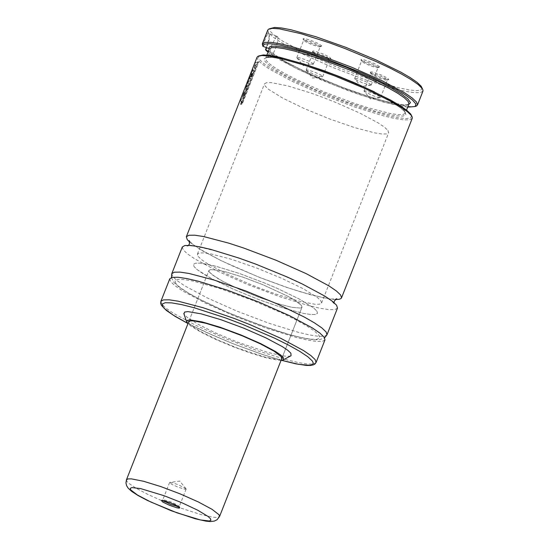 <?xml version="1.0" encoding="UTF-8"?>
<svg xmlns="http://www.w3.org/2000/svg" width="549" height="549" viewBox="0 0 549 549"><rect width="100%" height="100%" fill="white"/><g stroke="black" fill="none" stroke-linecap="round" stroke-linejoin="round"><path stroke-width="0.41" stroke-dasharray="2.75 2.06" d="M335.281 299.528L328.885 298.869L310.494 294.758L286.544 287.367L259.89 277.574L221.81 261.001L202.101 250.612L189.782 242.219M370.355 72.413L370.904 71.864L373.162 72.228L380.587 74.712L387.285 77.917L388.767 79.509L386.297 79.324L379.572 77.169L374.26 74.87L370.355 72.413M370.973 73.806L371.145 73.34L372.709 73.477L378.707 75.323L385 78.116L387.429 80.017L385.144 79.948L379.167 78.033L374.445 75.988L370.973 73.806M364.104 91.244L364.282 90.777L365.84 90.914L371.838 92.76L378.131 95.553L380.56 97.454L377.918 97.303L371.975 95.348L364.104 91.244M379.434 66.601L375.049 63.91L369.237 61.474L363.829 59.766L361.571 59.402L360.913 59.752L364.934 62.408L372.105 65.4L378.124 67.081L379.434 67.053L379.434 66.601M378.007 67.252L374.322 64.967L369.374 62.861L364.598 61.296L361.544 61.042L363.843 62.874L369.834 65.571L375.818 67.486L377.582 67.74L378.007 67.252M371.138 84.697L367.453 82.412L362.505 80.298L356.507 78.452L354.675 78.48L356.877 80.257L362.642 82.885L369.662 85.074L371.014 85.143L371.138 84.697M312.505 51.517L316.416 53.974L321.721 56.273L327.026 58.064L330.917 58.619L329.434 57.027L322.737 53.816L315.311 51.331L313.054 50.968L312.505 51.517M313.122 52.91L315.325 54.44L321.316 57.137L327.293 59.059L329.578 59.127L327.149 57.22L320.856 54.426L314.858 52.58L313.301 52.45L313.122 52.91M306.253 70.347L314.124 74.451L320.067 76.407L322.709 76.565L320.28 74.657L313.987 71.864L307.989 70.018L306.431 69.888L306.253 70.347M321.577 45.704L321.577 46.157L320.266 46.185L314.254 44.503L307.076 41.511L303.062 38.862L303.714 38.505L305.971 38.869L311.379 40.578L317.198 43.014L321.577 45.704M320.149 46.356L319.724 46.843L317.96 46.59L311.976 44.675L305.992 41.978L303.686 40.146L306.747 40.4L311.523 41.964L316.464 44.071L320.149 46.356M313.28 63.801L313.156 64.247L311.811 64.178L304.791 61.989L299.027 59.361L296.817 57.583L298.649 57.556L304.647 59.402L309.595 61.515L313.28 63.801M269.23 49.081L268.042 56.691L272.064 53.678L271.872 52.567L268.372 51.249M262.607 45.684L266.656 35.822L267.871 33.839L268.777 33.42L269.435 35.788L269.161 39.597L266.745 47.722M277.664 36.728L277.979 38.608L277.492 42.033L275.481 48.641L272.716 54.577L271 56.918L269.779 57.419L269.319 56.533L269.401 53.816L271.755 45.334L275.426 38.018L276.929 36.563L277.664 36.728M387.937 130.456L388.644 132.741L386.613 133.922L381.967 133.983L374.898 132.927L354.846 127.677L329.915 119.085L304.414 108.627L282.728 98.113L268.605 89.357L265.208 86.131L264.501 83.839L266.526 82.666L271.179 82.604L287.415 85.795L310.411 92.87L323.231 97.509L336.194 102.608L360.322 113.327L378.618 123.182L384.54 127.231L387.937 130.456M316.814 311.015L317.528 313.294L315.497 314.467L310.851 314.522L303.789 313.458L283.737 308.202L258.812 299.603L233.298 289.151L211.612 278.645L197.489 269.895L194.092 266.67L193.378 264.392L195.403 263.218L200.056 263.156L207.117 264.227L216.285 266.361L239.282 273.443L265.071 283.181L277.616 288.534L299.301 299.04L313.424 307.79L316.814 311.015L313.424 307.79L299.301 299.04L277.616 288.534L265.071 283.181L239.282 273.443L216.285 266.361L200.056 263.156L195.403 263.218L193.378 264.392L194.092 266.67L197.489 269.895L203.418 273.944L211.612 278.645L233.298 289.151L258.812 299.603L283.737 308.202L303.789 313.458L310.851 314.522L315.497 314.467L317.528 313.294L316.814 311.015M301.476 305.47L302.005 307.179L300.488 308.058L291.704 307.303L276.669 303.364L257.968 296.913L238.836 289.076L222.571 281.191L211.983 274.63L209.43 272.215L208.894 270.506L210.418 269.621L219.202 270.376L226.078 271.981L243.324 277.293L262.662 284.595L288.342 296.494L294.484 300.015L301.476 305.47L294.484 300.015L288.342 296.494L262.662 284.595L243.324 277.293L226.078 271.981L219.202 270.376L210.418 269.621L208.894 270.506L209.43 272.215L216.423 277.67L222.571 281.191L238.836 289.076L257.968 296.913L276.669 303.364L291.704 307.303L300.488 308.058L302.005 307.179L301.476 305.47M282.536 356.617L302.005 307.179L281.802 358.476L280.285 359.355L276.799 359.396L264.625 356.994L237.765 348.203L218.632 340.366L202.368 332.481L191.773 325.928L189.227 323.505L188.691 321.796L208.894 270.506L188.691 321.796M290.62 355.958L287.559 356.349L282.522 355.848L267.39 352.307L236.893 341.897L216.025 333.154L198.546 324.534L187.216 317.397L183.963 313.946M324.96 339.92L322.428 341.389L316.622 341.457L307.79 340.126L296.33 337.457L267.589 328.604L235.363 316.43L205.209 303.041L182.33 290.737L174.918 285.672L170.67 281.644L169.778 278.796M175.783 283.497L175.001 280.717L177.849 279.379L184.183 279.544L193.687 281.205L220.163 288.602L252.025 300.118L282.968 313.458L296.137 319.992L306.857 325.989L314.598 331.157L318.962 335.226L319.738 337.999L316.883 339.337L310.549 339.172L301.044 337.511L288.849 334.437L258.936 324.74L226.73 311.997L198.614 298.731L187.895 292.734L180.154 287.566L175.783 283.497M337.491 308.119L334.959 309.588L329.146 309.657L320.321 308.325L308.854 305.656L280.114 296.803L247.887 284.636L217.733 271.24L194.854 258.936L187.442 253.878L183.194 249.843L182.302 246.988M412.237 118.337L409.705 119.812L403.892 119.888L395.06 118.57L383.6 115.901L354.86 107.055L322.634 94.888L292.48 81.492L269.607 69.181L262.196 64.109L257.955 60.074L257.062 57.213M411.613 115.681L410.679 117.857L406.212 118.577L398.416 117.809L387.656 115.585L359.375 107.268L326.6 95.149L295.389 81.485L271.508 68.79L263.774 63.56L259.375 59.422L258.394 57.185L259.341 55.696M422.95 91.155L420.41 92.63L414.598 92.712L405.766 91.388L394.306 88.718L365.565 79.88L333.339 67.712L303.185 54.31L280.313 41.999L272.908 36.927L268.66 32.892L267.775 30.03M266.375 47.585L268.873 39.082L269.147 35.136L268.406 32.679L267.384 33.276L266.045 35.534L262.237 44.764M422.003 87.785L421.076 89.947L416.643 90.667L408.895 89.906L398.21 87.696L370.122 79.433L337.566 67.403L306.568 53.829L282.845 41.223L275.166 36.028L270.801 31.911L269.827 29.694L270.76 28.212M415.785 106.28L411.338 106.684L404.373 105.957L395.143 104.125L371.248 97.42L342.981 87.517L314.282 75.783L289.158 63.869L279.07 58.366L271.117 53.425L265.579 49.225M407.687 107.144L401.051 106.218L383.037 101.929L360.377 94.819L335.494 85.644L299.788 70.183L280.779 60.349L268.029 52.134M281.074 360.329L277.32 360.11L265.798 357.708L250.241 352.986L232.714 346.57L215.517 339.309L200.92 332.152L190.853 326.051L187.957 323.656M257.776 62.037L255.855 62.586L254.894 65.008L254.942 66.415L252.588 70.869L254.503 70.327L255.45 67.932L254.462 68.145L255.971 65.482L255.827 64.583L256.87 64.343L257.776 62.037L255.642 62.511L254.688 64.933L254.736 66.34L252.382 70.787L254.304 70.251L255.244 67.856L254.256 68.069L255.765 65.406L255.621 64.508L256.664 64.267L257.57 61.962M246.631 87.27L247.393 85.582L246.46 87.401L246.858 85.589L246.426 87.195M254.352 70.732L252.43 71.267L246.288 86.866L245.43 89.837L246.563 88.382L246.384 90.956L247.517 88.073L247.633 85.994L248.608 85.321L249.555 82.906L248.018 83.276L248.841 81.19L250.385 80.799L251.346 78.37L249.795 78.761L251.854 73.525L250.721 76.826L252.863 73.23L251.435 76.846L251.977 76.757L254.352 70.732L252.224 71.185L246.082 86.79L245.225 89.762L246.364 88.307L246.178 90.887L247.318 87.998L247.427 85.919L248.402 85.246L249.349 82.83L247.812 83.201L248.635 81.108L250.186 80.724L251.14 78.301L249.589 78.685L251.648 73.449L250.516 76.743L252.657 73.161L251.236 76.771L251.771 76.688L254.153 70.656M243.584 95.643L244.909 93.563L244.998 92.507L243.591 94.421L243.584 95.643L244.792 92.431L243.385 94.346L243.379 95.567M243.331 94.311L242.363 98.134L243.454 97.406L245.513 93.261L245.931 90.015L243.125 94.236L242.157 98.058L243.248 97.331L245.307 93.193L245.918 90.558L245.376 90.036L243.125 94.236M243.482 98.326L241.553 98.875L240.599 101.304L241.985 100.838L240.572 104.434L241.107 104.344L243.482 98.326L241.347 98.799L240.393 101.222L241.786 100.762L240.366 104.358L240.908 104.269L243.276 98.25M258.634 61.872L257.906 61.811L241.217 104.186L241.951 104.235L258.84 61.941L257.906 61.811M258.105 61.886L241.416 104.255L242.15 104.303L258.84 61.941M186.042 488.775L178.157 484.678L172.214 482.722L169.586 482.557L172.015 484.458L178.308 487.251L184.306 489.104L185.871 489.234L186.042 488.775M178.665 506.7L179.269 506.391L177.993 505.293L170.972 501.992L163.966 499.885L162.806 499.906L163.032 500.544M198.134 256.417L201.531 259.636L207.46 263.685L225.763 273.532L249.884 284.245L262.847 289.35L275.667 293.983L298.656 301.065L314.893 304.263L319.539 304.208L321.57 303.034L320.856 300.756L317.459 297.531L303.343 288.781L281.658 278.274L256.143 267.816L231.211 259.217L211.159 253.967L204.091 252.897L199.445 252.959L197.42 254.132L198.134 256.417M316.073 362.491L313.541 363.96L307.735 364.028L298.903 362.697L287.443 360.02L258.703 351.168L226.476 339.001L196.322 325.605L173.436 313.307L166.031 308.243L161.777 304.215L160.884 301.36M326.984 334.794L324.452 336.262L318.64 336.331L309.814 335L298.347 332.323L269.614 323.478L237.388 311.304L207.227 297.908L184.347 285.61L176.936 280.546L172.688 276.518L171.796 273.663M405.114 112.058L405.869 114.775L403.076 116.093L396.872 115.942L387.567 114.322L375.633 111.323L346.357 101.84L314.845 89.363L287.34 76.38L276.847 70.505L269.278 65.441L265.002 61.454L264.241 58.729L267.034 57.412L273.23 57.563L282.536 59.182L308.442 66.408L323.752 71.665L355.272 84.141L369.902 90.736L393.276 103.006L400.845 108.064L405.114 112.058M374.473 91.896L392.048 101.277L402.726 108.757L404.496 110.658L405.292 113.231L403.007 114.556L397.778 114.631L389.831 113.437L367.274 107.535L353.645 103.082L324.644 92.129L297.503 80.072L286.132 74.28L276.916 68.989L270.252 64.425L266.43 60.795L265.634 58.221L266.924 57.158L273.903 56.89L286.187 59.114L302.719 63.629M269.209 49.863L269.264 48.985M408.696 104.578L404.558 104.914L389.666 102.512L367.803 96.35L342.013 87.298L315.881 76.599L303.823 71.096L283.84 60.733L271.59 52.416M408.923 104.001L406.809 105.298L401.985 105.442L394.656 104.434L385.11 102.313L360.974 95.101L347.339 90.304L319.648 79.269L295.026 67.802L277.362 57.7L272.064 53.678M281.548 360.302L262.271 354.38L233.737 343.976L212.477 335.123L187.634 323.313M126.455 479.792L126.991 481.5L128.843 483.353L136.09 488.212L147.345 494.141L161.385 500.51L179.894 507.798L200.769 514.537L212.964 517.206L216.876 517.467L219.573 516.472M189.659 241.436L193.31 244.703L199.822 249.102L219.614 259.855L232.083 265.757L259.91 277.533L288.294 287.902L301.442 292.089L323.244 297.716L331.006 298.937L335.899 299.04M370.877 73.635L370.246 72.214M364.008 90.935L370.877 73.497M380.347 97.605L370.417 98.937L364.069 91.189M361.544 61.172L360.913 59.752M354.675 78.48L361.544 61.042M371.014 85.143L361.084 86.474L354.736 78.733M329.489 59.223L330.917 58.619M322.709 76.565L329.578 59.127M306.218 70.293L312.566 78.04L322.496 76.709M320.149 46.761L321.577 46.157M313.376 64.103L320.245 46.665M296.879 57.837L303.226 65.578L313.156 64.247M269.779 57.419L268.255 56.87M321.57 303.034L388.644 132.741M171.439 277.54L173.731 282.152L176.009 284.526L180.319 287.971L190.222 294.23L203.61 301.367L219.758 308.984L237.642 316.615L274.109 330.018L290.387 334.945L303.981 338.253L314.296 339.776L319.443 339.721L324.603 337.875M188.554 245.328L187.037 246.069L190.153 245.732L197.132 246.501L218.722 251.682L232.248 255.861L261.997 266.567L277.053 272.668L304.578 285.171L325.077 296.419L331.479 300.893L334.657 304.215L334.053 302.636M258.771 55.943L257.913 56.307M266.869 55.078L265.634 58.221L267.596 57.48L273.079 57.59L281.335 58.949L291.91 61.495L318.07 69.661L332.536 74.932L361.167 86.735L385.391 98.539L394.511 103.795L401.065 108.304L404.702 111.783L405.292 113.231L406.528 110.088M269.477 28.754L268.619 29.118M422.565 89.055L422.95 89.912M271.872 52.567L277.039 56.478L284.608 61.145L305.635 71.933L318.29 77.642L345.486 88.595L359.005 93.433L383.346 100.913L401.072 104.585L406.48 104.79L408.888 104.09M411.86 116.244L412.244 117.095M187.689 323.375L205.834 332.172L233.73 343.99L262.189 354.373L281.459 360.309M197.42 254.132L264.501 83.839M277.465 36.557L268.777 33.42M269.161 33.963L268.859 33.29M296.817 57.583L303.686 40.146M303.686 40.276L303.062 38.862M306.157 70.046L313.026 52.608M313.026 52.738L312.395 51.325M371.227 84.999L378.096 67.561M378.007 67.657L379.434 67.053M380.56 97.454L387.429 80.017M387.34 80.12L388.767 79.509M186.084 488.83L179.729 481.082L169.799 482.42M169.586 482.557L162.717 500.002M162.806 499.906L161.475 500.468M179.269 506.391L179.852 507.708M186.138 489.084L179.269 506.521"/><path stroke-width="0.82" d="M189.782 242.219L187.236 239.59L186.344 236.736L188.883 235.267L194.689 235.192L203.521 236.523L228.583 243.09L243.729 248.045L275.962 260.219L306.122 273.615L328.995 285.919L336.4 290.984L340.648 295.012L341.533 297.86L340.998 298.553L339.124 299.308L335.281 299.528M268.372 51.249L265.922 50.364L265.579 49.225L266.375 47.585M266.745 47.722L265.695 49.801M282.536 356.617L219.573 516.472L219.037 514.763L212.044 509.321L198.313 501.944L180.216 493.908L160.878 486.606L143.632 481.288L131.458 478.879L127.972 478.913L126.455 479.792L188.691 321.796L190.208 320.918L193.694 320.877L205.868 323.279L223.114 328.59L242.459 335.899L260.549 343.935L274.28 351.312L281.273 356.768L281.802 358.476M187.957 323.656L186.585 321.618L187.346 320.314L190.318 319.937L202.272 321.947L220.252 327.286L240.97 334.972L260.651 343.605L275.68 351.607L280.546 354.894L283.318 357.502L283.469 359.78L281.074 360.329M183.963 313.946L184.642 312.038L187.936 311.612L201.16 313.843L221.069 319.751L244.01 328.268L265.791 337.827L282.433 346.68L287.82 350.324L290.888 353.213L291.059 355.725L290.62 355.958M160.884 301.36L169.778 278.796L172.311 277.327L178.116 277.259L186.948 278.59L198.415 281.26L227.156 290.112L259.389 302.293L289.549 315.682L312.429 327.986L319.834 333.051L324.075 337.072L324.96 339.92L316.073 362.491L315.188 359.643L310.94 355.622L303.535 350.557L280.656 338.259L250.502 324.864L234.293 318.482L203.123 307.735L178.054 301.161L169.229 299.829L163.424 299.898L160.884 301.36L160.685 303.391L161.427 305.34L166.354 310.439L175.165 316.402L187.689 323.375M171.796 273.663L182.302 246.988L184.841 245.527L190.647 245.451L199.479 246.782L210.94 249.452L239.687 258.305L255.71 264.103L287.601 277.17L302.08 283.881L324.953 296.179L332.358 301.243L336.606 305.271L337.491 308.119L326.984 334.794L326.099 331.946L321.851 327.918L314.447 322.86L304.208 316.986L277.094 303.851L245.204 290.778L214.035 280.031L188.966 273.457L180.141 272.126L174.335 272.194L171.796 273.663L171.439 277.54M186.344 236.736L257.062 57.213L257.913 56.307L261.9 55.531L268.845 56.06L278.46 57.878L304.036 65.029L334.54 75.837L365.058 88.567L390.696 101.167L400.345 106.774L407.324 111.612L411.359 115.482L412.244 117.095L412.237 118.337L341.533 297.86M258.771 55.943L263.28 54.934L270.129 55.456L279.613 57.254L304.853 64.308L334.945 74.973L365.058 87.531L390.353 99.959L399.871 105.497L406.761 110.267L410.741 114.089L411.86 116.244M407.687 107.144L415.216 106.52L415.909 104.001L412.285 99.87L404.551 94.359L393.146 87.785L378.707 80.511L362.059 72.955L325.948 58.688L308.531 52.779L292.857 48.154L279.825 45.073L270.156 43.707L264.405 44.133L262.889 46.329L262.319 43.879L264.851 42.403L270.664 42.328L279.496 43.652L290.963 46.315L319.71 55.161L351.936 67.335L382.097 80.73L404.97 93.049L412.368 98.113L416.609 102.148L417.494 105.003L415.785 106.28M262.319 43.879L267.775 30.03L268.619 29.118L272.613 28.342L279.558 28.877L301.058 33.722L329.681 42.891L345.252 48.655L375.77 61.378L389.481 67.829L401.401 73.978L411.05 79.591L418.029 84.429L422.064 88.3L422.95 89.912L422.95 91.155L417.494 105.003M269.477 28.754L274.672 27.45L281.479 27.972L290.901 29.749L315.97 36.762L345.863 47.351L375.77 59.827L400.887 72.173L410.343 77.67L417.185 82.412L421.138 86.207L422.565 89.055M268.029 52.134L265.922 50.364M262.889 46.329L268.564 48.374L269.202 49.019M179.791 507.612L175.879 505.162L170.567 502.863L163.835 500.702L161.379 500.516L162.861 502.095L169.559 505.3L176.984 507.791L179.242 508.154L179.791 507.612M163.032 500.544L170.561 504.353L178.665 506.7M187.634 323.313L173.326 315.201L164.563 308.71L163.019 307.008L162.202 304.112L165.167 302.719L171.775 302.89L181.685 304.62L194.401 307.824L225.605 317.94L242.521 324.349L274.795 338.259L288.527 345.074L299.706 351.326L307.776 356.713L312.333 360.961L313.301 363.157L312.36 364.618L309.54 365.305L298.594 364.323L281.548 360.302M302.719 63.629L323.011 70.389L339.117 76.448L355.025 82.995L374.473 91.896M266.869 55.078L269.264 48.985L271.549 47.66L276.778 47.591L284.725 48.779L295.046 51.181L320.918 59.141L349.926 70.094L364.042 76.119L388.438 87.943L397.654 93.234L404.311 97.797L408.133 101.428L408.888 104.09M268.564 48.374L270.19 46.39L275.866 46.102L285.254 47.53L297.812 50.59L312.806 55.099L346.494 67.355L378.577 81.478L391.643 88.217L401.669 94.215L408.058 99.122L410.446 102.642L408.696 104.578M130.703 489.873L137.449 495.013L150.762 501.985L177.039 512.841L200.495 519.965L209.32 520.987L210.912 520.246L210.473 518.702L208.037 516.437L197.75 510.227L182.083 502.836L164.137 495.733L140.674 488.61L131.849 487.587L130.264 488.329L130.703 489.873M188.554 245.328L189.501 243.9L189.179 240.634L189.659 241.436M335.899 299.04L336.798 298.786L334.334 300.955L334.053 302.636M186.585 321.618L183.798 313.479M415.216 106.52L416.643 105.916M406.528 110.088L408.923 104.001M324.603 337.875L326.984 334.794M281.459 360.309L295.822 363.843L306.507 365.442L310.35 365.476L313.493 364.852L314.927 364.042L316.073 362.491M283.469 359.78L291.059 355.725M219.573 516.472L217.054 519.745L214.261 521.097L210.342 521.55L206.074 521.173L195.307 518.784L171.281 510.755L147.352 500.427L138.012 495.5L131.698 491.41L128.246 488.267L126.62 485.721L125.954 482.976L126.455 479.792"/></g></svg>
